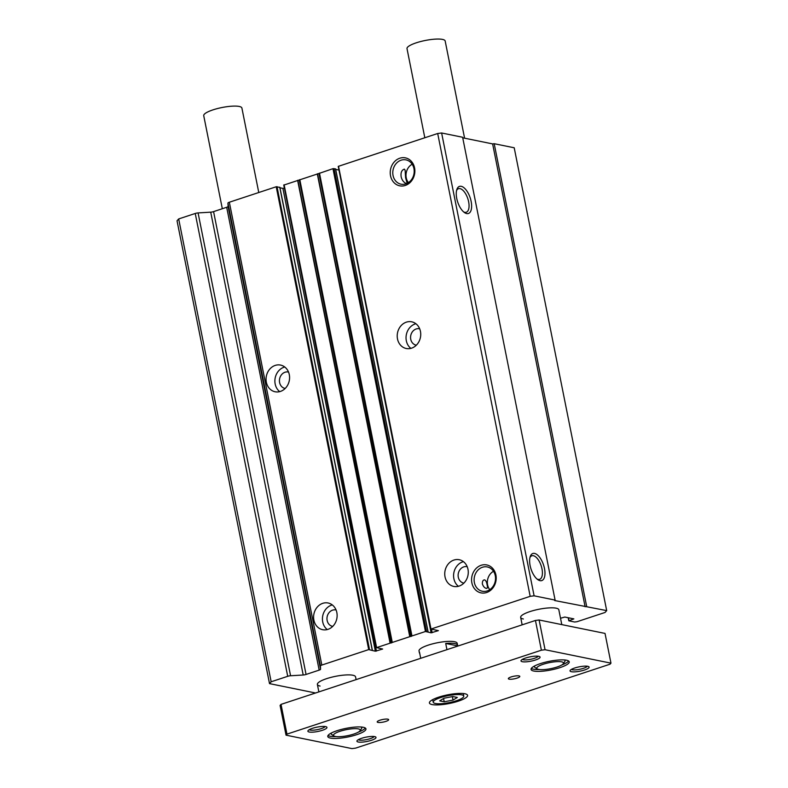<?xml version="1.0" encoding="UTF-8"?>
<svg xmlns="http://www.w3.org/2000/svg" width="788" height="788" viewBox="0 0 788 788"><rect width="100%" height="100%" fill="white"/><g stroke="black" fill="none" stroke-linecap="round" stroke-linejoin="round"><path stroke-width="1.18" d="M419.039 651.006A19.464 4.413 -11.3 0 1 419.019 650.927A19.464 4.413 -11.3 0 1 432.602 643.855A19.464 4.413 -11.3 0 1 454.499 641.708A19.464 4.413 -11.3 0 1 457.188 643.303A19.464 4.413 -11.3 0 1 457.198 643.382M561.795 624.608L558.83 609.774A19.464 4.413 168.7 0 0 556.141 608.178A19.464 4.413 168.7 0 0 534.244 610.326A19.464 4.413 168.7 0 0 520.661 617.408A19.464 4.413 168.7 0 0 523.35 618.994M356.107 679.62L355.546 676.833A19.464 4.413 168.7 0 0 352.857 675.237A19.464 4.413 168.7 0 0 330.96 677.385A19.464 4.413 168.7 0 0 317.377 684.457A19.464 4.413 168.7 0 0 320.066 686.053M534.579 553.422A14.263 6.59 -108.3 0 1 544.488 568.512A14.263 6.59 -108.3 0 1 540.026 580.667A14.263 6.59 -108.3 0 1 537.859 579.682A14.263 6.59 -108.3 0 1 530.225 556.555A14.263 6.59 -108.3 0 1 534.579 553.422M537.002 579.022A12.401 5.723 71.7 0 0 538.096 579.407A12.401 5.723 71.7 0 0 539.524 579.367A12.401 5.723 71.7 0 0 541.651 567.399A12.401 5.723 71.7 0 0 533.368 555.717A12.401 5.723 71.7 0 0 531.762 555.816A12.401 5.723 71.7 0 0 529.94 557.599M461.226 186.313A14.263 6.59 -108.3 0 1 471.135 201.403A14.263 6.59 -108.3 0 1 466.663 213.568A14.263 6.59 -108.3 0 1 464.506 212.583A14.263 6.59 -108.3 0 1 456.873 189.445A14.263 6.59 -108.3 0 1 461.226 186.313M463.649 211.913A12.401 5.723 71.7 0 0 464.743 212.307A12.401 5.723 71.7 0 0 466.171 212.267A12.401 5.723 71.7 0 0 468.289 200.29A12.401 5.723 71.7 0 0 460.005 188.618A12.401 5.723 71.7 0 0 458.399 188.716A12.401 5.723 71.7 0 0 456.587 190.489M463.433 561.657A13.623 11.682 -78.5 0 0 453.868 578.658A13.623 11.682 -78.5 0 0 458.419 586.292M467.983 569.291A13.623 11.682 101.5 0 1 453.789 586.43A13.623 11.682 101.5 0 1 445.033 576.865A13.623 11.682 101.5 0 1 459.237 559.726A13.623 11.682 101.5 0 1 467.983 569.291M415.897 323.74A13.623 11.682 -78.5 0 0 406.322 340.741A13.623 11.682 -78.5 0 0 410.873 348.375M420.447 331.374A13.623 11.682 101.5 0 1 406.253 348.503A13.623 11.682 101.5 0 1 397.497 338.939A13.623 11.682 101.5 0 1 411.691 321.809A13.623 11.682 101.5 0 1 420.447 331.374M495.898 574.945A14.263 12.234 101.5 0 1 486.61 592.527A14.263 12.234 101.5 0 1 471.874 582.874A14.263 12.234 101.5 0 1 481.163 565.282A14.263 12.234 101.5 0 1 495.898 574.945M474.376 582.549A12.401 10.638 -78.5 0 0 482.896 591.345A12.401 10.638 -78.5 0 0 495.268 575.654A12.401 10.638 -78.5 0 0 487.841 567.074A12.401 10.638 -78.5 0 0 474.376 582.549M414.567 167.874A14.263 12.234 101.5 0 1 405.268 185.466A14.263 12.234 101.5 0 1 390.533 175.803A14.263 12.234 101.5 0 1 399.821 158.211A14.263 12.234 101.5 0 1 414.567 167.874M393.045 175.478A12.401 10.638 -78.5 0 0 401.555 184.274A12.401 10.638 -78.5 0 0 413.936 168.583A12.401 10.638 -78.5 0 0 406.5 160.003A12.401 10.638 -78.5 0 0 393.045 175.478M284.744 367.001A13.623 11.682 -78.5 0 0 275.17 384.002A13.623 11.682 -78.5 0 0 279.72 391.636M289.294 374.635A13.623 11.682 101.5 0 1 275.101 391.764A13.623 11.682 101.5 0 1 266.344 382.2A13.623 11.682 101.5 0 1 280.548 365.071A13.623 11.682 101.5 0 1 289.294 374.635M332.29 604.918A13.623 11.682 -78.5 0 0 322.716 621.919A13.623 11.682 -78.5 0 0 327.266 629.553M336.84 612.552A13.623 11.682 101.5 0 1 322.647 629.691A13.623 11.682 101.5 0 1 313.89 620.126A13.623 11.682 101.5 0 1 328.084 602.987A13.623 11.682 101.5 0 1 336.84 612.552M404.362 169.124L405.13 170.218L405.584 177.704L407.317 183.899C404.214 183.023 402.166 180.698 401.171 176.916C400.56 172.68 401.624 170.08 404.362 169.124M484.63 579.889C485.871 580.48 486.689 582.115 487.102 584.804C487.723 587.277 487.467 588.478 486.324 588.39C484.59 587.976 483.271 586.499 482.384 583.967C482.246 581.327 482.985 579.968 484.63 579.889L483.999 579.938M486.856 588.37L486.324 588.39M493.505 571.28A11.623 9.968 -78.5 0 0 487.585 584.883A11.623 9.968 -78.5 0 0 489.752 589.69M412.163 164.209A11.623 9.968 -78.5 0 0 406.244 177.812A11.623 9.968 -78.5 0 0 408.411 182.619M467.215 566.72A8.373 7.181 -78.5 0 0 467.008 566.68A8.373 7.181 -78.5 0 0 458.291 577.2A8.373 7.181 -78.5 0 0 463.669 583.081A8.373 7.181 -78.5 0 0 463.876 583.12M419.679 328.803A8.373 7.181 -78.5 0 0 419.472 328.754A8.373 7.181 -78.5 0 0 410.745 339.283A8.373 7.181 -78.5 0 0 416.123 345.154A8.373 7.181 -78.5 0 0 416.33 345.193M288.526 372.064A8.373 7.181 -78.5 0 0 288.319 372.015A8.373 7.181 -78.5 0 0 279.602 382.544A8.373 7.181 -78.5 0 0 284.98 388.415A8.373 7.181 -78.5 0 0 285.187 388.454M336.072 609.981A8.373 7.181 -78.5 0 0 335.865 609.942A8.373 7.181 -78.5 0 0 327.138 620.461A8.373 7.181 -78.5 0 0 332.516 626.342A8.373 7.181 -78.5 0 0 332.723 626.381M315.535 692.997L269.516 683.62L271.161 681.768L287.719 676.311A2.916 0.66 -11.3 0 1 290.575 675.759L303.203 675.001A2.916 0.66 168.7 0 0 306.059 674.449L319.17 670.115A2.916 0.66 168.7 0 0 320.568 669.268L320.421 665.909A2.916 0.66 -11.3 0 1 321.819 665.062L368.705 649.598L375.374 651.213L382.653 649.026L376.605 647.618L425.451 631.503L431.115 632.833L438.384 630.636L430.997 629.041L530.176 596.329L534.106 595.817L555.097 600.092L554.703 600.545L606.691 610.611L605.046 612.463L577.013 621.712L574.649 622.018L568.808 620.806L573.851 618.885L564.829 617.043L560.524 618.255M534.106 595.817L441.625 132.985L462.615 137.26L555.097 600.092M441.625 132.985L437.695 133.497L530.176 596.329M437.695 133.497L338.239 166.386L430.78 629.139M431.115 632.833L338.958 170.001M338.623 170.001L335.698 169.4M335.521 168.996L332.969 168.671L318.933 173.488L411.415 636.32M411.021 636.448L318.933 173.488M318.539 173.616L299.263 179.979L391.744 642.811M391.35 642.939L299.263 179.979M298.869 180.107L283.857 185.082M284.369 188.105L376.418 651.075M375.374 651.213L282.892 188.381L283.936 188.243M282.892 188.381L279.957 187.79M279.789 187.386L276.224 186.756L229.338 202.23A2.916 0.66 168.7 0 0 227.939 203.077L228.087 206.436L320.568 669.268M319.17 670.115L226.688 207.283A2.916 0.66 168.7 0 0 228.087 206.436M226.688 207.283L213.578 211.617L306.059 674.449M303.203 675.001L210.721 212.169A2.916 0.66 168.7 0 0 213.578 211.617M210.721 212.169L198.083 212.918A2.916 0.66 168.7 0 0 195.237 213.469L178.679 218.936L271.161 681.768M178.679 218.936L177.034 220.788L269.516 683.62M586.686 606.533L494.194 143.702L514.209 147.78L606.691 610.611M494.194 143.702L492.628 143.909L585.11 606.74M492.628 143.909L462.723 137.811M561.617 661.851A13.623 3.083 168.7 0 0 544.813 663.762A13.623 3.083 168.7 0 0 537.288 668.933A13.623 3.083 168.7 0 0 538.667 669.416A13.623 3.083 168.7 0 0 552.467 668.293A13.623 3.083 168.7 0 0 563.272 663.742A13.623 3.083 168.7 0 0 561.617 661.851M537.288 668.933L535.082 667.544A15.573 3.526 -11.3 0 1 534.5 666.825A15.573 3.526 -11.3 0 1 534.835 665.84A15.573 3.526 -11.3 0 0 534.5 666.825A15.573 3.526 -11.3 0 0 536.658 668.106M424.811 137.742L407.002 48.62A19.464 4.413 -11.3 0 1 420.585 41.547A19.464 4.413 -11.3 0 1 442.482 39.4A19.464 4.413 -11.3 0 1 445.171 40.996L464.595 138.196M565.035 660.728A15.573 3.526 -11.3 0 0 564.356 659.94A15.573 3.526 -11.3 0 1 565.035 660.728A15.573 3.526 -11.3 0 1 564.779 661.615L563.272 663.742M361.081 726.999A15.573 3.526 -11.3 0 1 361.761 727.777A15.573 3.526 168.7 0 0 361.081 726.999M538.184 656.217A8.146 1.842 -11.3 0 1 531.92 659.024A8.146 1.842 -11.3 0 1 523.37 659.773A8.146 1.842 -11.3 0 1 522.414 659.369M374.113 736.514A8.146 1.842 -11.3 0 1 367.838 739.321A8.146 1.842 -11.3 0 1 359.298 740.07A8.146 1.842 -11.3 0 1 358.333 739.666M587.227 666.215A8.146 1.842 -11.3 0 1 580.953 669.022A8.146 1.842 -11.3 0 1 572.413 669.77A8.146 1.842 -11.3 0 1 571.448 669.367M325.07 726.516A8.146 1.842 -11.3 0 1 318.795 729.324A8.146 1.842 -11.3 0 1 310.255 730.072A8.146 1.842 -11.3 0 1 309.29 729.668M522.345 661.713A9.732 2.206 168.7 0 0 534.343 660.354A9.732 2.206 168.7 0 0 539.721 656.66A9.732 2.206 168.7 0 0 538.736 656.305A9.732 2.206 168.7 0 0 528.876 657.113A9.732 2.206 168.7 0 0 521.163 660.364A9.732 2.206 168.7 0 0 522.345 661.713M358.264 742.01A9.732 2.206 168.7 0 0 370.271 740.651A9.732 2.206 168.7 0 0 375.649 736.957A9.732 2.206 168.7 0 0 374.664 736.603A9.732 2.206 168.7 0 0 364.805 737.41A9.732 2.206 168.7 0 0 357.082 740.661A9.732 2.206 168.7 0 0 358.264 742.01M571.389 671.711A9.732 2.206 168.7 0 0 583.386 670.352A9.732 2.206 168.7 0 0 588.764 666.658A9.732 2.206 168.7 0 0 587.779 666.303A9.732 2.206 168.7 0 0 577.919 667.111A9.732 2.206 168.7 0 0 570.197 670.361A9.732 2.206 168.7 0 0 571.389 671.711M309.231 732.013A9.732 2.206 168.7 0 0 321.228 730.653A9.732 2.206 168.7 0 0 326.606 726.96A9.732 2.206 168.7 0 0 325.621 726.605A9.732 2.206 168.7 0 0 315.761 727.413A9.732 2.206 168.7 0 0 308.049 730.663A9.732 2.206 168.7 0 0 309.231 732.013M432.11 704.57A19.464 4.413 168.7 0 0 454.006 702.423A19.464 4.413 168.7 0 0 467.589 695.351A19.464 4.413 168.7 0 0 464.9 693.755A19.464 4.413 168.7 0 0 443.004 695.903A19.464 4.413 168.7 0 0 429.421 702.975A19.464 4.413 168.7 0 0 432.11 704.57M378.013 722.419A5.841 1.32 168.7 0 0 384.583 721.769A5.841 1.32 168.7 0 0 388.651 719.651A5.841 1.32 168.7 0 0 387.844 719.168A5.841 1.32 168.7 0 0 381.274 719.818A5.841 1.32 168.7 0 0 377.206 721.936A5.841 1.32 168.7 0 0 378.013 722.419M509.156 679.158A5.841 1.32 168.7 0 0 515.726 678.507A5.841 1.32 168.7 0 0 519.804 676.39A5.841 1.32 168.7 0 0 518.996 675.907A5.841 1.32 168.7 0 0 512.427 676.557A5.841 1.32 168.7 0 0 508.349 678.675A5.841 1.32 168.7 0 0 509.156 679.158M531.319 668.431A19.464 4.413 168.7 0 0 533.377 669.179A19.464 4.413 168.7 0 0 539.228 669.514M561.706 665.023A19.464 4.413 168.7 0 0 568.591 660.984M533.752 671.041A19.464 4.413 168.7 0 0 555.648 668.894A19.464 4.413 168.7 0 0 569.231 661.822A19.464 4.413 168.7 0 0 566.533 660.226A19.464 4.413 168.7 0 0 544.636 662.373A19.464 4.413 168.7 0 0 531.063 669.445A19.464 4.413 168.7 0 0 533.752 671.041M328.044 735.48A19.464 4.413 168.7 0 0 330.103 736.238A19.464 4.413 168.7 0 0 335.954 736.573M358.432 732.082A19.464 4.413 168.7 0 0 365.317 728.033M330.467 738.1A19.464 4.413 168.7 0 0 352.364 735.953A19.464 4.413 168.7 0 0 365.947 728.88A19.464 4.413 168.7 0 0 363.258 727.285A19.464 4.413 168.7 0 0 341.362 729.432A19.464 4.413 168.7 0 0 327.778 736.504A19.464 4.413 168.7 0 0 330.467 738.1M286.044 735.165L280.095 705.427L281.021 704.383L535.446 620.461L539.11 619.989L605.026 633.424L610.966 663.161L610.04 664.195L355.615 748.127L351.95 748.6L286.044 735.165L286.96 734.13L541.386 650.198L545.06 649.726L610.966 663.161M539.11 619.989L545.06 649.726M535.446 620.461L541.386 650.198M281.021 704.383L286.96 734.13M333.373 735.155A15.573 3.526 -11.3 0 1 331.226 733.884A15.573 3.526 -11.3 0 1 331.551 732.899A15.573 3.526 168.7 0 0 331.226 733.884A15.573 3.526 168.7 0 0 331.807 734.603L334.014 735.992A13.623 3.083 -11.3 0 1 341.539 730.811A13.623 3.083 -11.3 0 1 358.343 728.9A13.623 3.083 -11.3 0 1 359.998 730.801A13.623 3.083 -11.3 0 1 349.192 735.342A13.623 3.083 -11.3 0 1 335.392 736.475A13.623 3.083 -11.3 0 1 334.014 735.992M359.998 730.801L361.505 728.664A15.573 3.526 168.7 0 0 361.761 727.777M258.769 192.518L241.896 108.045A19.464 4.413 168.7 0 0 239.207 106.449A19.464 4.413 168.7 0 0 217.311 108.596A19.464 4.413 168.7 0 0 203.728 115.678L222.324 208.731M435.39 703.487A15.573 3.526 -11.3 0 1 433.233 702.216A15.573 3.526 -11.3 0 1 444.097 696.553A15.573 3.526 -11.3 0 1 461.62 694.839A15.573 3.526 -11.3 0 1 463.768 696.109A15.573 3.526 -11.3 0 1 452.903 701.773A15.573 3.526 -11.3 0 1 435.39 703.487M419.728 653.39A19.464 4.413 -11.3 0 1 419.393 652.789A19.464 4.413 -11.3 0 1 419.472 652.1L420.713 658.305M446.944 649.657L445.703 643.451A19.464 4.413 -11.3 0 1 454.873 643.569A19.464 4.413 -11.3 0 1 457.562 645.165A19.464 4.413 -11.3 0 1 457.473 645.845L457.532 646.16M443.969 698.237L439.684 700.867L444.215 701.783L453.031 700.089L457.326 697.459L452.795 696.533L443.969 698.237M452.342 696.622L453.031 700.089M443.555 698.493L444.215 701.783M457.473 645.845L445.703 643.451M338.515 166.209L430.997 629.041M431.499 629.405L432.159 632.695M335.491 168.829L427.973 631.661M334.023 168.534L426.505 631.365M332.969 168.671L425.451 631.503M319.475 173.124L411.957 635.955M319.317 173.193L411.799 636.024M317.525 173.784L410.006 636.615M317.288 173.843L409.77 636.674M299.804 179.615L392.286 642.447M299.647 179.684L392.129 642.515M297.854 180.275L390.336 643.106M297.618 180.334L390.099 643.166M284.123 184.786L376.605 647.618M279.75 187.219L372.231 650.051M277.012 186.657L369.493 649.489M276.224 186.756L368.705 649.598M229.338 202.23L321.819 665.062M227.939 203.077L320.421 665.909M198.083 212.918L290.575 675.759M195.237 213.469L287.719 676.311M568.414 617.772L568.995 620.688M568.246 617.743L568.847 620.757M338.239 166.386L430.721 629.218M335.599 168.898L428.081 631.73M283.749 185.013L376.231 647.844M279.858 187.278L372.34 650.11M568.197 617.723L568.808 620.806M520.661 617.408L522.149 624.845M317.377 684.457L318.864 691.903M433.233 702.216L432.72 699.616M419.009 650.858L419.393 652.789M457.168 643.225L457.562 645.165M463.768 696.109L463.255 693.519"/></g></svg>
